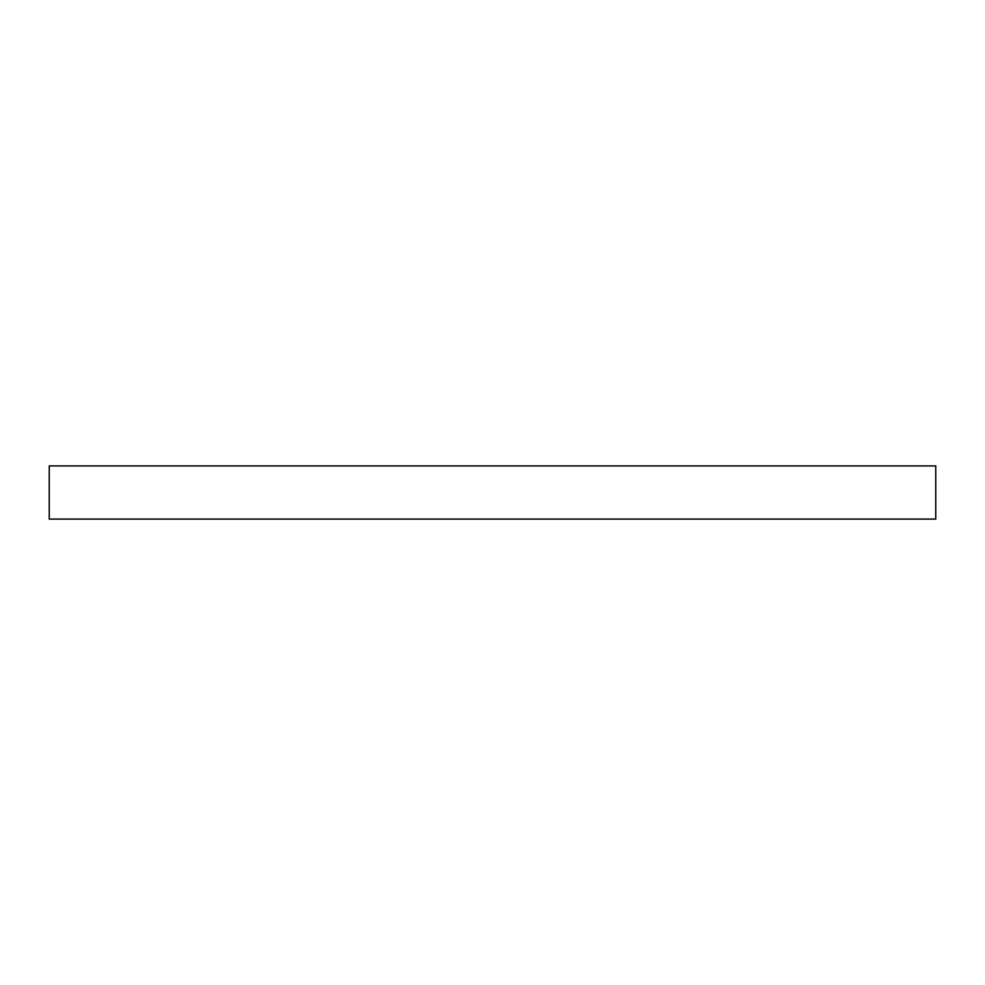 <?xml version="1.0" encoding="UTF-8"?>
<svg xmlns="http://www.w3.org/2000/svg" width="985" height="985" viewBox="0 0 985 985"><rect width="100%" height="100%" fill="white"/><g stroke="black" fill="none" stroke-linecap="round" stroke-linejoin="round"><path stroke-width="1.48" d="M935.75 519.095L49.25 519.095L49.25 465.905L935.75 465.905L935.75 519.095"/></g></svg>
